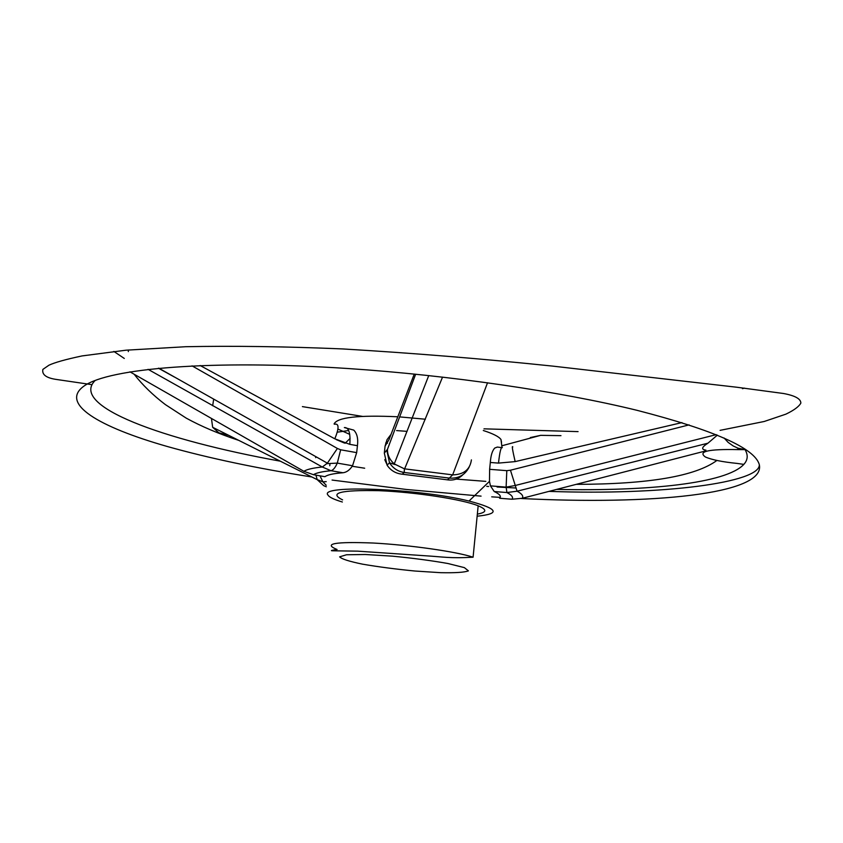 <?xml version="1.0" encoding="UTF-8"?>
<svg xmlns="http://www.w3.org/2000/svg" width="843" height="843" viewBox="0 0 843 843"><rect width="100%" height="100%" fill="white"/><g stroke="black" fill="none" stroke-linecap="round" stroke-linejoin="round"><path stroke-width="1.26" d="M414.271 374.06L389.044 439.551L385.072 446.147L384.324 453.123L387.474 449.308C387.337 454.851 389.603 459.72 394.261 463.913L404.419 468.834L404.197 472.47C397.875 471.5 392.986 468.286 389.55 462.818L386.863 450.594M396.61 430.583L407.064 431.363M502.323 447.665C501.016 446.727 499.741 451.88 498.498 463.102L490.31 462.47L489.635 469.319L506.801 470.668L510.458 470.225L689.11 424.872M490.31 462.47C490.816 455.41 492.301 450.605 494.767 448.044L497.328 447.064L501.564 447.612M158.442 368.222L174.48 377.074M129.959 371.837L303.859 471.29L313.459 474.693C316.23 472.891 322.089 471.564 331.036 470.731C333.227 470.099 335.303 467.57 337.284 463.113L340.667 449.793L356.673 452.628L357.443 445.705L349.813 444.345C350.614 432.944 348.802 427.348 344.355 427.559L353.754 430.109C357.074 433.428 358.307 438.634 357.443 445.705M349.813 444.345L334.819 438.813L200.149 365.514M337.263 432.196L348.686 430.499M329.782 465.768L329.971 463.766M311.752 476.969C257.147 468.381 208.959 458.213 167.177 446.463C98.789 426.916 59.031 403.534 84.279 385.862C109.337 368.328 210.992 359.445 347.948 368.517C449.646 375.283 559.794 391.437 636.823 410.267C714.105 430.151 754.938 448.297 759.322 464.704C765.971 494.535 650.322 505.02 521.427 498.519M500.257 497.381L491.711 496.843M481.068 496.127L406.326 489.467L332.068 480.057M578.077 431.616L483.987 428.834M362.353 416.368L302.405 406.611M560.964 435.652L540.658 435.346L501.943 445.757M530.342 437.559L540.658 435.346M124.29 358.454L113.826 351.415M211.467 418.528L212.657 427.296L218.874 432.828L228.527 435.294M212.678 405.746L213.669 399.234M128.347 349.982L128.326 351.605M744.538 388.128L742.451 388.676M724.074 437.981L728.131 442.375L733.199 445.958L737.931 448.16L745.022 449.614C748.257 455.03 747.867 459.951 743.842 464.377C726.371 483.376 648.657 491.364 556.981 489.414M515.821 487.992L497.085 487.001M488.634 486.474L486.769 486.358M279.834 461.089C162.941 439.93 69.126 406.084 95.175 380.467M744.422 448.708L745.022 449.614L737.825 449.614L737.931 448.16M442.554 377.095L404.619 468.866L452.659 474.862L487.539 382.754M469.161 467.096C465.051 475.031 458.487 478.698 449.467 478.107L404.197 472.47L402.174 474.198L447.528 479.846L452.659 474.862M705.949 450.162C700.976 449.488 701.639 447.169 707.941 443.197L517.107 491.206C522.038 493.882 523.745 496.242 522.196 498.297L705.833 450.889M517.107 491.206L506.917 492.544L494.219 491.522C499.73 494.114 501.532 496.369 499.636 498.276L511.986 499.225L522.196 498.297M303.912 471.279C306.884 469.372 313.016 467.939 322.279 467.001L148.052 369.329M313.459 474.693L324.966 476.695C327.4 474.82 333.385 473.513 342.911 472.754L331.036 470.731L322.279 467.001M743.842 464.377L737.035 463.408C722.325 461.922 711.777 459.783 705.412 456.99C697.593 451.458 708.394 448.992 737.825 449.614M717.372 435.114L707.941 443.197M344.302 442.996L336.22 439.593M326.304 486.78L323.68 485.663L317.2 479.646L315.935 475.125M477.138 516.211C500.879 513.777 498.16 508.719 469.003 501.037C418.56 488.445 318.022 484.609 327.969 495.052C329.181 497.191 333.986 499.509 342.363 502.006M501.532 442.269L500.953 439.456C498.887 436.611 492.997 433.629 483.302 430.51M425.378 419.224L399.677 416.895M397.843 416.779C358.37 414.967 337.116 417.369 334.081 423.987M337.927 429.076L349.74 434.366M385.704 442.975L387.422 443.27M494.219 491.522L490.436 485.863L489.488 481.342L489.635 469.319M387.632 466L384.766 459.677M356.673 452.628L352.553 465.747C349.74 470.046 346.526 472.386 342.911 472.754M324.966 476.695L324.112 476.548M462.881 474.746C458.592 478.982 453.471 480.679 447.528 479.846M402.174 474.198C395.673 473.492 390.636 470.468 387.063 465.136L384.324 453.123M385.072 446.147L387.011 439.698L391.078 434.293M477.349 514.114C486.959 512.375 487.233 509.594 478.171 505.789C462.343 499.341 415.272 492.101 378.897 490.679C340.604 489.888 328.507 492.965 342.595 499.888M334.819 438.813C339.181 428.107 339.086 423.249 334.534 424.229M315.651 457.665L315.956 456.801M512.797 446.948C511.722 445.273 512.512 450.162 515.157 461.606L498.498 463.102M452.86 474.883C463.871 474.504 470.057 469.509 471.406 459.888M192.046 365.862L337.4 448.465L327.379 463.155L322.384 466.98M326.884 463.661L337.284 463.102L352.553 465.747M517.065 491.174L510.458 470.225M511.986 499.225C513.492 497.296 511.806 495.073 506.917 492.544L506.127 487.128L506.801 470.668M326.209 485.252L322.901 481.827L319.992 475.831M387.474 449.308L415.662 374.197M681.955 422.606L515.157 461.606M337.4 448.465L340.667 449.793M414.935 571.027L440.689 572.682C455.378 572.977 464.619 572.376 468.402 570.859L464.367 567.624L447.939 563.514C431.5 560.606 413.007 558.15 392.469 556.159L365.325 554.504L346.505 554.768L339.634 556.833C341.499 558.962 349.16 561.406 362.606 564.178C378.475 566.896 395.925 569.173 414.935 571.027M473.081 557.212C457.085 551.754 409.74 544.968 373.238 543.029C334.84 541.543 322.785 543.703 337.084 549.499C331.215 550.342 329.887 550.774 333.111 550.795L357.643 551.153L425.546 555.779C443.45 556.854 449.308 558.53 473.081 557.212L478.171 505.789M91.876 384.65L57.008 379.54C46.46 378.117 41.75 374.735 42.877 369.403L48.936 365.209C54.774 362.469 65.817 359.371 82.066 355.925L126.028 350.193L185.671 346.715C232.647 345.767 284.934 346.505 342.521 348.928C413.281 353.122 483.292 358.855 552.544 366.094L736.856 387.243L783.6 393.512C795.107 395.662 800.85 398.855 800.85 403.102C798.932 406.621 793.948 410.299 785.887 414.155L764.201 421.489L720.08 430.351M134.142 374.239C142.53 385.019 152.931 395.125 165.323 404.566L186.219 418.128C201.424 426.463 218.769 433.818 238.263 440.204M352.226 466.263L364.682 468.223M456.179 479.087L485.831 481.374M576.665 484.346C648.657 484.209 695.401 476.242 716.908 460.447M759.322 464.704C760.333 482.586 663.683 495.473 549.267 491.385M469.014 501.037L489.488 481.342M500.953 439.456L502.017 447.38M350.087 438.413L345.124 443.249M428.75 375.556L394.261 463.913M327.379 463.155L158.8 368.191M395.104 464.598L389.55 462.818M389.54 462.807L387.063 465.136M506.127 487.117L514.999 485.547L716.223 434.64M506.127 487.128L490.436 485.863M326.23 481.648L322.911 481.827L317.168 479.583M212.657 427.296L317.2 479.656"/></g></svg>
